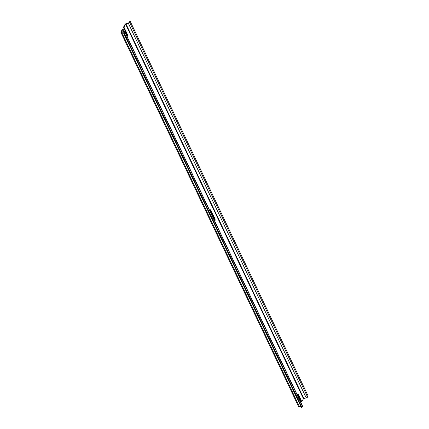 <?xml version="1.0" encoding="UTF-8"?>
<svg xmlns="http://www.w3.org/2000/svg" width="429" height="429" viewBox="0 0 429 429"><rect width="100%" height="100%" fill="white"/><g stroke="black" fill="none" stroke-linecap="round" stroke-linejoin="round"><path stroke-width="0.64" d="M214.516 220.699A1.786 0.761 -104.2 0 0 214.205 218.543L210.473 210.682A1.786 0.761 75.8 0 0 209.867 209.915M210.473 210.682L211.041 210.537A1.786 0.761 75.8 0 0 210.119 209.706A1.786 0.761 75.8 0 0 209.706 210.564M211.041 210.537L214.773 218.399A1.786 0.761 75.8 0 1 214.731 221.026A1.786 0.761 75.8 0 1 214.677 221.032M123.557 33.017L301.399 407.55L301.968 407.405L302.531 406.36A1.169 0.445 -25.4 0 0 302.563 406.118L124.721 31.59A1.169 0.445 -25.4 0 0 123.981 31.505L121.386 32.084L123.021 28.995L122.453 29.14L120.914 31.998A1.298 0.493 -25.4 0 0 120.881 32.266A1.298 0.493 -25.4 0 0 121.702 32.363L124.137 31.869L123.557 33.017L124.126 32.877L124.689 31.832A1.169 0.445 -25.4 0 0 124.721 31.59M120.881 32.266L298.718 406.799A1.298 0.493 -25.4 0 0 299.539 406.896L300.922 406.542M124.19 31.462L123.021 28.995M126.882 36.143A1.786 0.761 75.8 0 0 126.571 33.988L123.418 27.349L123.986 27.204L125.617 24.185L128.378 23.343A1.169 0.445 -25.4 0 0 129.719 22.496L130.282 21.45L308.119 395.983L307.561 397.023L129.719 22.496M127.043 36.481A1.786 0.761 75.8 0 0 127.097 36.47A1.786 0.761 75.8 0 0 127.14 33.843L123.986 27.204M297.501 394.466A1.786 0.761 75.8 0 1 298.107 395.238L301.26 401.876L301.828 401.732L303.453 398.713L125.617 24.185M303.453 398.713L306.215 397.871A1.169 0.445 -25.4 0 0 307.561 397.023M298.107 395.238L298.675 395.093L301.828 401.732M298.675 395.093A1.786 0.761 75.8 0 0 297.753 394.262A1.786 0.761 75.8 0 0 297.34 395.12M123.418 27.349L124.957 24.491A1.298 0.493 -25.4 0 1 126.448 23.547L128.555 23.016L129.714 21.595L130.282 21.45M301.968 407.405L124.126 32.877M214.205 218.543L214.773 218.399M299.539 406.896L121.702 32.363M126.571 33.988L127.14 33.843M306.215 397.871L128.378 23.343M303.829 398.477L125.987 23.949M302.531 406.36L124.689 31.832M123.992 32.218L123.804 31.826"/></g></svg>
